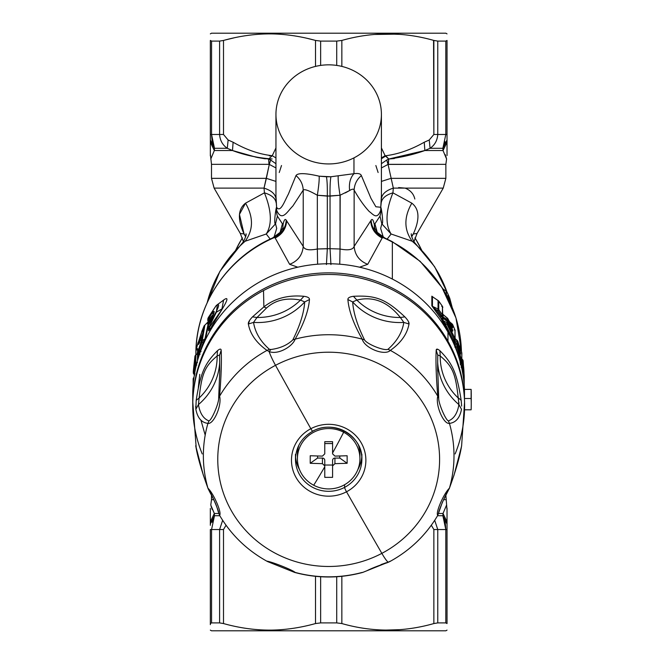 <?xml version="1.0" encoding="UTF-8"?>
<svg xmlns="http://www.w3.org/2000/svg" width="664" height="664" viewBox="0 0 664 664"><rect width="100%" height="100%" fill="white"/><g stroke="black" fill="none" stroke-linecap="round" stroke-linejoin="round"><path stroke-width="1" d="M332.589 460.335L332.589 465.032L324.771 465.032L332.589 465.032L332.589 477.358L324.771 477.358L324.771 465.032L324.771 465.929L322.43 463.663L310.221 463.298L310.221 455.753L322.43 456.118L324.771 453.852L324.771 441.693L332.589 441.693L332.589 453.852L334.93 456.118L347.139 455.753L347.139 463.298L334.93 463.663L332.589 465.929L332.589 477.358L332.589 460.335A2.341 2.266 0 0 1 334.93 458.069A2.341 2.266 180 0 0 332.589 460.335M339.794 458.069L334.93 458.069L334.93 463.663L334.93 458.069L339.794 458.069L347.139 463.298L339.794 458.069L339.794 456.019L339.794 458.069M332.589 448.258A2.341 2.266 180 0 0 332.589 448.266A2.341 2.266 0 0 1 332.589 448.258L332.589 452.972L332.589 448.258M324.771 443.56L332.589 443.56L332.589 442.838L332.589 443.56L324.771 443.56L324.771 442.83L324.771 448.258L324.771 443.56M324.771 448.266A2.341 2.266 180 0 0 324.771 448.258L324.771 453.852L324.771 448.258A2.341 2.266 0 0 1 324.771 448.266M317.566 458.069L317.566 456.019L317.566 458.069L310.221 463.298L317.566 458.069L322.43 458.069L317.566 458.069M324.771 460.335A2.341 2.266 180 0 0 322.43 458.069L322.43 463.663L322.43 458.069A2.341 2.266 0 0 1 324.771 460.335L324.771 465.929L324.771 460.335M324.771 476.304L324.771 466.784L324.771 476.304M324.771 466.784L324.771 477.358L332.589 477.358L332.589 465.929L334.93 463.663L347.139 463.298L347.139 455.753L334.93 456.118L332.589 453.852L332.589 452.972A106.497 13.214 -62.2 0 0 343.661 432.256A31.249 30.179 0 0 1 356.103 473.216A31.249 30.179 0 0 1 313.698 485.235A106.497 13.214 -62.2 0 0 324.771 466.784A106.497 13.214 117.8 0 1 313.698 485.235A31.249 30.179 0 0 1 301.257 444.274A31.249 30.179 0 0 1 343.661 432.256A106.497 13.214 117.8 0 1 332.589 452.972L332.589 441.693L324.771 441.693L324.771 453.852L322.43 456.118L310.221 455.753L310.221 463.298L322.43 463.663L324.771 465.929L324.771 466.784M343.661 432.256A31.249 30.179 180 0 0 297.43 458.749A31.249 30.179 180 0 0 313.698 485.235A31.249 30.179 180 0 0 359.929 458.749A31.249 30.179 180 0 0 343.661 432.256L343.661 430.737L343.661 432.256M297.43 458.749L297.43 454.3A31.249 30.179 0 0 1 298.933 445.054A31.249 30.179 180 0 0 297.522 456.525M358.427 445.054A31.249 30.179 0 0 1 359.929 454.3A31.249 30.179 180 0 0 358.427 445.054M361.78 456.774A33.2 32.071 0 0 1 357.788 469.722A33.2 32.071 180 0 0 361.78 456.774M299.572 469.722A33.2 32.071 0 0 1 295.58 456.774A33.2 32.071 180 0 0 299.572 469.722M295.48 454.3L295.48 459.239C295.912 446.922 301.655 437.584 312.711 431.235A3.909 0.481 -117.8 0 0 312.761 431.094A33.2 32.071 0 0 1 361.88 459.239A33.2 32.071 0 0 1 344.599 487.384L344.599 484.72L344.599 487.384A33.2 32.071 0 0 1 295.48 459.239A33.2 32.071 180 0 0 344.599 487.384A3.909 0.481 62.2 0 0 346.517 491.783A37.201 35.931 0 0 1 296.036 477.474A37.201 35.931 0 0 1 310.843 428.712A3.909 0.481 62.2 0 0 312.711 431.235A3.909 0.481 62.2 0 0 312.761 431.094A33.2 32.071 180 0 0 312.57 431.202M361.88 459.239C363.034 436.049 333.527 419.05 312.711 431.235A3.909 0.481 -117.8 0 1 310.843 428.712A37.201 35.931 0 0 1 361.324 443.021A37.201 35.931 0 0 1 346.517 491.783A3.909 0.481 -117.8 0 1 344.599 487.384A33.2 32.071 180 0 0 361.88 459.239L361.88 454.3M346.517 491.783A37.201 35.931 180 0 0 361.324 443.021A37.201 35.931 180 0 0 310.843 428.712A1562.35 193.863 -117.8 0 1 275.51 365.324A110.913 107.128 0 0 1 426.014 407.978A110.913 107.128 0 0 1 381.85 553.361A1562.35 193.863 -117.8 0 1 346.517 491.783A1562.35 193.863 62.2 0 0 381.85 553.361A110.913 107.128 0 0 1 231.346 510.707A110.913 107.128 0 0 1 275.51 365.324A1562.35 193.863 62.2 0 0 310.843 428.712A37.201 35.931 180 0 0 296.036 477.474A37.201 35.931 180 0 0 346.517 491.783M207.932 423.383C213.775 424.528 222.1 405.106 219.585 396.217A125.322 121.047 0 0 1 267.011 350.401A125.322 121.047 180 0 0 219.585 396.217C221.203 376.82 221.726 361.507 221.17 350.252C221.054 348.592 219.817 348.741 217.468 350.708C219.817 348.741 221.054 348.592 221.17 350.252C221.726 361.498 221.203 376.82 219.585 396.217C222.1 405.106 213.775 424.52 207.932 423.383A125.322 121.047 180 0 0 207.932 488.173A125.322 121.047 0 0 1 207.932 423.383L208.944 420.91C211.683 420.179 218.838 403.496 218.663 398.259L219.585 396.217L218.663 398.259C218.838 403.496 211.683 420.179 208.944 420.91C203.425 418.776 199.922 413.34 198.436 404.592L199.125 398.01C201.806 373.4 204.885 366.229 217.145 355.979A59.876 57.834 0 0 1 199.125 398.01A59.876 57.834 180 0 0 217.145 355.979L217.468 350.708C204.529 363.764 200.453 373.259 196.179 400.359L199.125 398.01L196.179 400.359L195.855 409.281C197.532 417.938 201.557 422.636 207.932 423.383C201.557 422.636 197.532 417.938 195.855 409.281L198.436 404.592A62.491 60.366 180 0 0 219.709 361.805A62.491 60.366 0 0 1 198.436 404.592L195.855 409.281L195.714 406.169M269.086 351.522L269.111 351.53A15.621 1.942 62.2 0 0 275.51 365.324A110.913 107.128 180 0 0 231.346 510.707A110.913 107.128 180 0 0 381.85 553.361A15.621 1.942 62.2 0 0 388.249 562.167L390.349 561.155L388.249 562.167A15.621 1.942 -117.8 0 1 381.85 553.361A110.913 107.128 180 0 0 426.014 407.978A110.913 107.128 180 0 0 275.51 365.324A15.621 1.942 -117.8 0 1 269.111 351.53L270.92 349.505C280.117 348.301 287.412 345.089 292.824 339.893L295.14 339.146C292.625 346.583 277.834 355.174 269.111 351.53L267.011 350.401L269.368 349.281L270.92 349.505L269.111 351.53C277.834 355.174 292.625 346.583 295.14 339.146A125.322 121.047 0 0 1 362.22 339.146L364.536 339.893C367.026 344.209 384.298 351.123 387.992 349.281L390.349 350.401C384.605 356.178 364.503 348.135 362.22 339.146C364.503 348.135 384.605 356.178 390.349 350.401A125.322 121.047 0 0 1 437.775 396.217L438.696 398.259C438.522 403.496 445.677 420.179 448.416 420.91L449.428 423.383C443.585 424.528 435.26 405.106 437.775 396.217C435.26 405.106 443.594 424.528 449.428 423.383A125.322 121.047 0 0 1 449.428 488.173L442.29 502.474L437.775 515.355C435.26 513.139 443.585 493.726 449.428 488.173C443.585 493.726 435.26 513.147 437.775 515.347C426.114 535.043 410.12 550.448 389.776 561.586L390.349 561.155M295.14 572.418C292.857 570.119 272.755 562.076 267.011 561.155C272.755 562.076 292.857 570.119 295.14 572.418A125.322 121.047 180 0 0 362.22 572.418M389.776 561.586L387.627 562.557C386.406 563.08 374.803 566.683 366.885 570.749L362.718 572.426C340.026 578.51 317.334 578.51 294.65 572.426L267.584 561.586C247.24 550.448 231.246 535.043 219.585 515.355C222.1 513.147 213.767 493.726 207.932 488.173C213.775 493.726 222.1 513.139 219.585 515.347L218.381 512.085C216.721 506.889 216.904 505.204 210.148 492.754L208.089 488.662L203.242 474.876L195.855 446.407C197.532 456.766 201.557 470.685 207.932 488.173C201.557 470.685 197.532 456.766 195.855 446.407L195.714 445.743M208.944 490.173C211.683 494.248 218.838 510.94 218.663 512.832M196.262 448.59L192.801 402.284A135.921 131.289 0 0 1 263.517 290.55L263.874 306.917L252.503 316.869L263.874 306.917C274.697 298.36 288.043 294.816 303.904 296.302C307.739 296.808 309.59 297.887 309.466 299.547C308.577 310.669 303.805 323.866 295.14 339.146L292.824 339.893C287.412 345.089 280.117 348.301 270.92 349.505L269.368 349.281C260.396 341.346 255.117 332.39 253.54 322.413L256.993 317.492L266.505 308.038C275.245 300.087 286.582 297.439 300.502 300.078A59.876 57.834 0 0 1 256.993 317.492A59.876 57.834 180 0 0 300.502 300.078L304.701 301.946A62.491 60.366 0 0 1 253.54 322.413A62.491 60.366 180 0 0 304.701 301.946C303.963 312.835 300.003 325.484 292.824 339.893C300.003 325.484 303.963 312.835 304.701 301.946L309.466 299.547L304.701 301.946L300.502 300.078L303.904 296.302L300.502 300.078C286.582 297.439 275.245 300.087 266.505 308.038L263.874 306.917L266.505 308.038L256.993 317.492L252.503 316.869L256.993 317.492L253.54 322.413L248.353 324.007C250.162 334.058 256.387 342.856 267.011 350.401C256.387 342.856 250.162 334.058 248.353 324.007C248.046 322.513 249.432 320.131 252.503 316.869M195.938 446.83L195.83 446.233M249.639 320.338L248.353 324.007L253.54 322.413C255.117 332.39 260.396 341.346 269.368 349.281L267.011 350.401M449.752 301.871C447.212 294.077 447.212 293.131 449.752 299.049L448.93 299.995L449.81 299.223C452.043 307.042 452.043 307.98 449.81 302.045C452.043 307.988 452.043 307.042 449.81 299.223L448.872 299.821M442.871 148.296L445.801 134.485L442.871 148.296L447.03 140.004L442.871 148.296L443.021 150.52L442.871 148.296L430.081 148.296L442.871 148.296L445.801 134.485L437.767 134.485L445.801 134.485L445.801 41.093L445.801 134.485L447.03 134.485L447.03 142.237L443.021 150.52L447.03 142.237L447.03 155.575L447.03 40.446L447.03 134.485M444.249 144.968L445.087 141.764M416.419 244.701L412.203 241.248L391.113 234.002C385.12 224.449 385.726 210.729 392.922 192.85L393.329 188.119L388.067 164.415L445.859 164.332L388.374 164.332L388.747 159.02L424.869 150.52L424.246 142.237L429.226 140.004L433.858 134.485L429.226 140.004L433.858 134.485L437.767 134.485L437.767 41.093L445.801 41.093L447.03 40.446C447.03 31.731 447.03 31.731 447.03 40.446C447.03 31.731 447.03 31.731 447.03 40.446L445.801 41.093L437.767 41.093L437.767 134.485C437.335 140.461 434.771 145.067 430.081 148.296C434.771 145.067 437.335 140.461 437.767 134.485L433.858 134.485L433.567 40.363M213.136 145.051L212.148 141.142M210.33 138.718L210.33 134.485L211.559 134.485L214.489 148.296L210.33 140.004L214.489 148.296L214.339 150.52L210.33 142.237L214.339 150.52L232.491 150.52C244.626 155.135 257.848 157.957 272.14 158.97M211.567 134.875L212.082 140.735M213.302 145.54L213.493 146.063M210.33 155.857L210.33 140.004L210.33 142.237L214.339 150.52L210.77 159.036L214.339 150.52L214.489 148.296L211.559 134.485L219.593 134.485C220.025 140.461 222.589 145.067 227.279 148.296L214.489 148.296L227.279 148.296L232.491 150.52L214.339 150.52L232.491 150.52L227.279 148.296C222.589 145.067 220.025 140.461 219.593 134.485L210.33 134.485L210.33 140.004M449.752 298.302L448.648 299.431L449.752 298.302M446.698 295.621L446.009 291.056L446.698 295.621M449.719 298.219L452.101 307.108L449.81 298.46M449.777 298.385L452.118 307.158M449.752 299.049L449.528 298.418M448.698 296.368L449.569 301.356M414.236 242.177L414.004 241.364L414.245 242.177M414.958 237.986A101.55 98.089 0 0 1 421.433 249.78A101.55 98.089 180 0 0 414.958 237.986M413.298 233.96L411.713 236.733L413.298 233.96L411.572 236.118L413.298 233.96L417.05 233.479L413.298 233.96C419.947 219.369 419.449 209.102 411.829 203.167C419.449 209.102 419.947 219.369 413.298 233.96L413.298 233.96M445.179 154.563L446.158 157.335M446.357 158.073L446.548 158.837M446.59 159.036L443.021 150.52L424.869 150.52L430.081 148.296L424.869 150.52L443.021 150.52L446.59 159.036L445.859 164.332L445.859 178.35L390.988 178.35L445.859 178.35L443.237 188.119L393.329 188.119L443.237 188.119L417.05 233.479L413.929 241.721M447.03 142.237L447.03 138.718M384.854 33.2L272.506 33.2L445.859 33.2L447.03 33.872M396.972 34.146L374.43 34.462M269.31 155.857L271.684 155.749L269.31 155.857M314.105 40.064L307.88 38.512M290.06 35.233L289.155 35.117M233.985 37.865L224.606 40.147M210.33 40.446L210.33 134.485L210.33 40.446C210.33 31.731 210.33 31.731 210.33 40.446L211.559 41.093L211.559 134.485L211.559 41.093L219.593 41.093L219.593 134.485L219.593 41.093L223.502 40.446L223.502 134.485L219.593 134.485L223.502 134.485L228.134 140.004L227.279 148.296L228.134 140.004L233.114 142.237L232.491 150.52C243.647 154.513 255.69 157.343 268.613 159.02A19.53 9.952 -90 0 1 268.986 164.332L211.501 164.332L268.995 164.332L268.613 159.02L270.638 160.041L269.293 164.415L270.638 160.041L268.613 159.02C255.69 157.343 243.647 154.513 232.491 150.52L233.114 142.237L228.134 140.004L223.502 134.485L223.502 40.446L219.593 41.093L211.559 41.093L210.33 40.446C210.33 31.731 210.33 31.731 210.33 40.446M210.895 158.488L211.185 157.385M242.401 237.986A101.55 98.089 180 0 0 235.927 249.78A101.55 98.089 0 0 1 242.401 237.986M243.356 241.356L243.124 242.177L243.356 241.356M240.293 233.446L244.061 233.96L245.788 236.118L244.061 233.96L245.647 236.733L244.061 233.96C237.413 219.369 237.903 209.102 245.531 203.167C253.557 217.186 253.432 229.877 245.157 241.248L240.941 244.701M444.224 518.966L445.212 522.867M447.03 525.299L447.03 529.532L445.801 529.532L442.871 515.721L447.03 524.012L447.03 521.779L443.021 513.496L447.03 521.779L447.03 524.012L442.871 515.721L445.801 529.532L447.03 529.532L447.03 623.554L445.801 622.907L445.801 529.532L445.801 622.907L437.767 622.907L437.767 529.532L445.801 529.532L437.767 529.532L434.704 520.327L437.767 529.532L437.767 622.907L433.858 623.554L433.858 529.532L437.767 529.532L433.858 529.532L431.318 525.249L433.858 529.532L433.858 623.554L437.767 622.907L445.801 622.907L447.03 623.554L447.03 524.012M447.03 630.128L445.859 630.8L272.506 630.8L271.925 630.103C255.98 630.302 239.837 628.119 223.502 623.554L219.593 622.907L223.502 623.554L223.502 529.532L226.042 525.249L223.502 529.532L219.593 529.532L219.593 622.907L211.559 622.907L211.559 529.532L223.502 529.532L226.042 525.249L223.502 529.532L223.502 623.554C239.837 628.119 255.98 630.302 271.925 630.103L272.506 630.8L384.854 630.8M462.41 364.594L462.293 364.403A2.341 2.266 0 0 1 463.115 365.847A2.341 0.606 172.4 0 1 462.302 366.412L462.542 365.3M463.107 364.337A2.341 0.598 172.4 0 1 463.107 364.362A2.341 2.266 180 0 0 462.293 362.942L462.517 363.15M461.804 362.37L462.293 362.942A2.341 2.266 0 0 1 463.115 364.387A2.341 0.598 172.4 0 1 463.115 364.387L464.011 376.795L463.107 367.906A2.341 0.598 172.4 0 1 463.107 367.906A2.341 0.598 172.4 0 1 463.115 367.922A2.341 2.266 180 0 0 462.293 366.478L462.517 366.686M462.41 361.058L462.293 359.398A2.341 2.266 0 0 1 463.115 360.842L464.202 375.865L464.202 384.406L463.115 369.383L464.011 376.795A2.341 2.266 180 0 0 463.962 376.43L463.879 375.417A2.341 2.266 0 0 1 464.011 376.04L463.837 372.753L463.007 373.276L463.837 372.753L463.115 365.847A2.341 2.266 180 0 0 462.293 364.403L462.293 362.942L462.293 364.403L460.658 363.839L462.293 364.403L462.293 366.412L463.115 365.847L461.779 364.079M438.696 512.832C438.522 510.94 445.677 494.248 448.416 490.173M458.924 404.592L461.505 409.281C459.828 417.93 455.803 422.636 449.428 423.383L448.416 420.91C453.935 418.776 457.438 413.332 458.924 404.592L458.235 398.01C455.554 373.4 452.474 366.229 440.215 355.979L437.742 354.958L440.215 355.979C452.474 366.229 455.554 373.4 458.235 398.01A59.876 57.834 0 0 1 440.215 355.979A59.876 57.834 180 0 0 458.235 398.01L458.924 404.592A62.491 60.366 0 0 1 437.651 361.789A62.491 60.366 180 0 0 458.924 404.592C457.438 413.332 453.935 418.776 448.416 420.91C445.677 420.188 438.522 403.496 438.696 398.259L437.618 365.598L438.696 398.259M404.857 316.869C385.875 299.082 376.023 295.14 353.456 296.302C349.621 296.808 347.77 297.887 347.894 299.547C348.783 310.677 353.555 323.874 362.22 339.146C353.555 323.874 348.783 310.677 347.894 299.547C347.77 297.887 349.621 296.808 353.456 296.302L356.858 300.078C373.342 295.995 387.842 301.796 400.367 317.492A59.876 57.834 0 0 1 356.858 300.078A59.876 57.834 180 0 0 400.367 317.492L403.82 322.413A62.491 60.366 0 0 1 352.659 301.946L356.858 300.078L353.456 296.302C376.023 295.14 385.875 299.082 404.857 316.869C407.928 320.139 409.314 322.513 409.007 324.007C407.206 334.042 400.981 342.84 390.349 350.401L387.992 349.281C384.298 351.123 367.018 344.209 364.536 339.893C357.356 325.493 353.397 312.844 352.659 301.946A62.491 60.366 180 0 0 403.82 322.413C402.251 332.382 396.972 341.337 387.992 349.281C396.972 341.337 402.251 332.382 403.82 322.413L409.007 324.007L403.82 322.413L400.367 317.492L404.857 316.869L400.367 317.492C387.842 301.796 373.342 295.995 356.858 300.078L352.659 301.946C353.397 312.844 357.356 325.493 364.536 339.893M362.71 572.426L388.249 562.167M380.953 564.624L386.44 562.649M219.61 354.783L219.767 371.043L218.663 398.259L219.767 371.018M210.33 529.532L210.33 623.554C210.33 632.277 210.33 632.277 210.33 623.554L211.559 622.907L210.33 623.554L210.33 529.532L211.559 529.532L211.559 622.907L219.593 622.907L219.593 529.532L222.656 520.327L219.593 529.532L211.559 529.532L214.489 515.721L211.559 529.532L214.489 515.721L219.801 515.721L214.489 515.721L210.33 524.012L214.489 515.721L214.339 513.496L214.489 515.721M370.695 220.871C371.284 228.657 375.11 234.359 382.173 237.994L382.97 237.546L382.173 237.994L380.107 235.762L382.173 237.994L367.731 264.305C359.456 261.06 354.925 255.092 354.136 246.419L370.695 220.871L354.136 246.419L354.136 190.136C359.124 198.951 364.162 206.072 369.242 211.517C373.01 214.09 376.978 220.398 380.704 210.272C376.978 220.398 373.01 214.09 369.242 211.517C364.162 206.072 359.124 198.951 354.136 190.136C354.41 184.318 356.817 179.471 361.374 175.595L371.002 198.403L375.874 206.77L380.754 207.251L380.704 210.272C381.02 211.484 380.779 213.426 379.982 216.107L374.322 224.722C373.342 219.942 372.28 218.423 371.134 220.174L370.695 220.871L371.134 220.174C371.574 226.739 374.562 231.927 380.107 235.762L382.97 237.546A132.8 128.276 0 0 1 392.349 242.045L392.349 279.054L392.349 242.045A11.72 1.452 -62.2 0 0 392.2 241.613A11.72 1.452 117.8 0 1 392.349 242.045A132.8 128.276 0 0 1 461.43 351.107A132.8 128.276 180 0 0 392.349 242.045A132.8 128.276 180 0 0 382.97 237.546L384.829 238.002L380.107 235.762L377.144 232.275L380.107 235.762C374.562 231.935 371.574 226.739 371.134 220.174C372.28 218.423 373.342 219.942 374.322 224.722L374.77 228.707L374.322 224.722L374.479 228.059L374.322 224.722L379.982 216.107L381.825 223.826L379.982 216.107C380.779 213.426 381.02 211.484 380.704 210.272L380.754 207.251C381.319 206.819 383.9 224.955 381.825 223.826C383.9 224.955 381.319 206.819 380.754 207.251L381.227 202.727C382.007 198.229 385.9 194.934 392.922 192.85L411.829 203.167L392.922 192.85C385.726 210.729 385.12 224.449 391.113 234.002L387.162 239.09L391.113 234.002L381.825 223.826L380.655 228.408L383.319 237.256L380.655 228.408L381.825 223.826L391.113 234.002L412.203 241.248A124.99 120.732 0 0 1 446.98 292.102A124.99 120.732 180 0 0 412.203 241.248C403.928 229.877 403.803 217.186 411.829 203.167C403.803 217.186 403.928 229.877 412.203 241.248L416.369 244.659L434.621 266.712L447.113 292.301M414.826 199.026C413.68 193.905 410.443 190.269 405.115 188.119L398.616 187.572M394.399 158.53L388.747 159.02C401.678 157.343 413.713 154.505 424.869 150.52L424.246 142.237L424.869 150.52C413.713 154.505 401.678 157.343 388.747 159.02L388.067 164.415L386.722 160.041L388.747 159.02L385.676 155.749C398.375 154.123 411.232 149.616 424.246 142.237C411.232 149.616 398.375 154.123 385.676 155.749L385.112 155.691L385.676 155.749L385.112 155.691L381.41 147.906L385.112 155.691L388.747 159.02L386.722 160.041L388.067 164.415L381.41 167.934L388.067 164.415L393.329 188.119L392.922 192.85C385.9 194.934 382.007 198.229 381.227 202.727L381.368 198.968C381.916 194.104 385.908 190.493 393.329 188.119C385.908 190.493 381.916 194.104 381.368 198.968L381.41 195.689M433.858 40.446C403.189 31.731 372.521 31.731 341.852 40.446C372.521 31.731 403.189 31.731 433.858 40.446L437.767 41.093L433.858 40.446L433.858 134.485L429.226 140.004L430.081 148.296L429.226 140.004L424.246 142.237M375.185 34.395L385.435 33.897L400.541 34.395M341.852 40.446L336.714 41.093L320.646 41.093L315.508 40.446C300.825 36.354 286.3 34.171 271.925 33.897L272.506 33.2L271.925 33.897C255.964 33.706 239.82 35.881 223.502 40.446C239.82 35.881 255.964 33.706 271.925 33.897C286.3 34.171 300.825 36.354 315.508 40.446L320.646 41.093L336.714 41.093L341.852 40.446L341.852 66.408L341.852 40.446M256.055 34.462L257.424 34.345M282.723 34.445L283.478 34.511M210.33 33.872L211.501 33.2L272.506 33.2M265.359 158.82L257.151 157.443M256.445 157.285L232.491 150.52M374.255 629.522L375.226 629.605M210.33 623.554C210.33 632.277 210.33 632.277 210.33 623.554L210.33 624.641M272.506 630.8L211.501 630.8L210.33 630.128M399.902 629.655L385.435 630.103L399.188 629.704M445.793 529.142L445.278 523.282M444.058 518.476L443.867 517.953M447.03 623.554C447.03 632.277 447.03 632.277 447.03 623.554C447.03 632.277 447.03 632.277 447.03 623.554C447.03 632.277 447.03 632.277 447.03 623.554M437.559 515.721L442.871 515.721L443.021 513.496L446.59 504.98L443.021 513.496L442.871 515.721L437.559 515.721M271.925 630.103C286.275 629.829 300.809 627.646 315.508 623.554L320.646 622.907L336.714 622.907L341.852 623.554C372.521 632.277 403.189 632.277 433.858 623.554C403.189 632.277 372.521 632.277 341.852 623.554L336.714 622.907L336.714 576.742L336.714 622.907L320.646 622.907L320.646 576.742L320.646 622.907L315.508 623.554L315.508 576.319L315.508 623.554C300.809 627.646 286.275 629.829 271.925 630.103M447.304 319.791L443.154 317.085L442.788 314.296A2.341 2.266 180 0 0 443.154 314.611L443.154 317.085A2.341 2.266 0 0 1 442.705 316.67L443.154 317.085L442.564 317.052A2.341 1.942 -159.9 0 0 442.83 317.317L447.669 321.891L447.162 319.401A2.341 2.266 -0 0 1 447.851 320.156A2.341 0.548 150.7 0 1 447.162 320.969L444.888 319.641L442.357 317.176L443.154 317.085L447.162 319.401L447.171 320.969M447.777 322.09A2.341 0.523 150.7 0 1 447.835 322.148A2.341 0.523 150.7 0 1 447.851 322.214A2.341 2.266 180 0 0 447.162 321.459L447.162 322.123L447.162 321.459L442.83 317.857L447.162 321.459A2.341 2.266 0 0 1 447.851 322.214L447.851 323.692A2.341 2.266 180 0 0 447.162 322.936L447.162 321.459L447.162 322.936A2.341 2.266 -0 0 1 447.851 323.692A2.341 0.548 150.7 0 1 447.162 324.513L447.162 322.936L442.697 320.355L443.154 318.147L443.154 320.098A4.656 0.971 -143.1 0 1 442.697 320.355L442.183 317.276L442.697 320.355A2.341 2.158 96.7 0 1 442.257 317.292A2.324 0.49 36.9 0 0 442.473 317.226A2.324 0.49 36.9 0 0 442.49 317.16L442.183 317.276A2.341 2.083 -81.4 0 0 442.514 320.28L447.162 322.936L447.162 324.513L447.851 323.692L447.851 322.214L447.162 322.123M451.927 330.323L452.69 331.236L452.69 330.207L451.387 326.912L447.851 320.156A2.341 2.266 180 0 0 447.162 319.401L447.162 317.923A2.341 2.266 0 0 1 447.851 318.67L447.851 320.156L451.387 326.912L450.64 327.717L451.387 326.912L452.69 330.207L450.64 327.717L451.927 330.041L451.404 328.995L451.927 329.286A2.341 2.266 0 0 1 452.69 330.207L452.69 331.236L447.851 322.214L452.69 331.236A2.341 2.266 180 0 0 452.176 330.531M454.865 340.499L454.475 341.022L455.587 342.79L454.475 341.022L455.089 340.698L457.106 341.894A2.341 2.266 0 0 1 457.894 342.998A2.341 0.581 161.8 0 1 457.106 343.711L457.106 341.894L457.106 343.711L456.467 343.321L457.106 343.711M463.107 360.801A2.341 0.598 172.4 0 1 463.107 360.826L463.115 362.303L463.115 360.842A2.341 2.266 180 0 0 462.293 359.398L461.845 358.95L462.293 362.876L463.115 362.303A2.341 2.266 180 0 0 462.293 360.859L461.845 360.585L462.293 360.859A2.341 2.266 0 0 1 463.115 362.303A2.341 0.606 172.4 0 1 462.302 362.868L462.542 361.755M462.293 362.942L463.132 364.669M463.837 371.276L463.115 365.847M464.011 372.504L463.879 371.873A2.341 2.266 0 0 1 464.011 372.504L463.837 369.217L464.011 372.504M463.007 369.74L463.837 369.217L463.007 369.74M463.115 362.303L463.837 369.217L463.115 362.303M460.658 364.81L461.057 365.241A2.341 2.266 180 0 0 461.14 365.316L460.658 364.81M459.098 351.663L459.928 351.92L457.894 345.081L454.475 341.661L455.089 342.143L455.089 343.911A4.689 0.954 -141 0 1 454.94 344.143A2.341 2.274 70.9 0 1 454.591 340.873A2.341 0.481 39 0 0 454.649 340.839A2.341 0.481 39 0 0 454.674 340.757L455.089 343.911A2.341 2.266 0 0 1 454.193 342.126A2.341 2.266 180 0 0 455.089 343.911L455.089 342.143L454.384 341.263A2.341 2.266 180 0 0 455.089 342.143L457.106 343.977A2.341 2.266 0 0 1 457.894 345.081A2.341 2.266 180 0 0 457.106 343.977L457.106 345.438L457.106 343.977M459.92 351.878L457.894 345.081A2.341 0.573 161.9 0 0 457.886 345.031L459.886 352.908M459.779 352.767L460.617 354.028A2.341 2.266 180 0 0 460.335 353.364M459.953 352.003A2.341 2.266 0 0 1 460.617 353.123L460.617 354.028L459.779 351.854M459.098 350.509L459.928 349.828L460.617 353.123L459.928 349.828L459.098 350.509M457.894 342.998L459.928 349.828L457.894 342.998A2.341 2.266 180 0 0 457.106 341.894L457.106 340.441A2.341 2.266 0 0 1 457.894 341.537L457.894 342.998L457.894 341.537L460.617 350.492L457.894 341.537A2.341 2.266 180 0 0 457.106 340.441L457.106 341.894L455.089 340.698L455.089 339.893L455.089 340.698M457.861 344.981A2.341 0.573 161.9 0 1 457.886 345.031L454.4 341.23M461.646 445.727L461.505 446.407C459.828 456.774 455.803 470.701 449.428 488.173C455.803 470.701 459.828 456.774 461.505 446.407L461.098 448.598M461.53 446.233L461.057 448.831M449.271 488.662L454.035 475.117L461.422 446.822M458.691 398.168L461.181 400.359L461.646 406.119M440.215 355.979L439.892 350.708C452.84 363.764 456.907 373.268 461.181 400.359C456.907 373.268 452.84 363.764 439.892 350.708L440.215 355.979M437.559 349.198L436.19 350.252C435.634 361.515 436.157 376.837 437.775 396.217C436.157 376.837 435.634 361.515 436.19 350.252L437.734 355.049M436.19 350.252C436.306 348.592 437.543 348.741 439.892 350.708M347.894 299.547L352.659 301.946M219.626 355.165L221.17 350.252L219.626 355.165M219.618 354.958L217.145 355.979C204.885 366.229 201.806 373.4 199.125 398.01L198.436 404.592C199.922 413.34 203.425 418.776 208.944 420.91M210.33 521.779L210.33 524.012L210.33 521.779L214.339 513.496L218.78 513.496L214.339 513.496L210.33 521.779L210.33 508.441L210.33 525.299M213.111 519.049L212.272 522.253M248.975 628.766L252.137 629.148M290.558 628.7L291.928 628.509M201.79 339.653L200.818 340.3M201.458 337.478L202.022 338.565M199.681 342.143L200.677 338.134L199.681 342.143M198.27 344.55L198.843 342.159L198.27 344.55L199.258 343.238L198.295 344.525L200.611 336.872L199.656 342.649M246.012 233.786C246.518 234.658 245.564 237.438 243.157 242.119L240.99 244.659L245.157 241.248A124.99 120.732 180 0 0 207.218 302.585A124.99 120.732 0 0 1 245.157 241.248C253.432 229.877 253.557 217.186 245.531 203.167L239.438 214.406L244.061 233.96L240.31 233.479L243.431 241.721M442.398 288.151L443.037 288.981L442.398 288.151M336.714 65.412L336.714 41.093L336.714 65.412M320.646 65.412L320.646 41.093L320.646 65.412M315.508 66.408L315.508 40.446L315.508 66.408M272.248 155.691C259.367 154.297 246.319 149.815 233.114 142.237C246.319 149.815 259.367 154.297 272.248 155.691L268.613 159.02L272.248 155.691L275.95 147.906L272.248 155.691L275.95 157.957L272.248 155.691M275.95 167.934L269.293 164.415L266.372 178.35L211.501 178.35L266.372 178.35L264.031 188.119L214.123 188.119L264.031 188.119L264.438 192.85L245.531 203.167L264.438 192.85C271.634 210.729 272.24 224.449 266.247 234.002L245.157 241.248L266.247 234.002L270.198 239.09L266.247 234.002L275.535 223.826L276.705 228.399L274.041 237.256L276.705 228.399L275.535 223.826L266.247 234.002C272.24 224.449 271.634 210.729 264.438 192.85L264.031 188.119L269.293 164.415L275.95 167.934M341.852 576.319L341.852 623.554L341.852 576.319M447.03 508.159L447.03 521.779L443.021 513.496L438.58 513.496L443.021 513.496M442.357 317.284L442.83 317.857M450.64 328.871L451.387 328.987L450.64 328.871M451.927 326.779L451.387 325.451L450.64 325.335L451.387 325.451L447.851 318.67A2.341 2.266 180 0 0 447.162 317.923L447.162 319.401M459.779 349.231L460.617 350.492L460.617 347.546L461.845 353.381A2.341 2.266 180 0 0 461.804 352.957L461.804 352.957A2.341 2.266 0 0 1 461.845 353.381L461.804 361.473L461.804 352.957L460.617 347.546L460.617 350.492A2.341 2.266 180 0 0 460.335 349.828M463.978 376.654L463.107 367.906L461.14 365.316L462.293 366.478A2.341 2.266 0 0 1 463.115 367.922L463.115 369.383A2.341 2.266 180 0 0 462.293 367.939L462.293 366.478L462.293 367.939A2.341 2.266 0 0 1 463.115 369.383L464.202 384.406L463.115 360.842A2.341 0.598 172.4 0 1 463.115 360.842L462.517 359.614M461.065 363.631L460.949 362.104L461.065 363.631L460.276 364.304L461.845 361.897A2.341 2.266 180 0 0 461.804 361.473A2.341 2.266 -0 0 1 461.256 363.399A2.341 2.266 180 0 0 461.264 363.391M461.804 361.473L457.894 346.533A2.341 2.266 180 0 0 457.106 345.438A2.341 2.266 0 0 1 457.894 346.533L461.804 361.473L460.949 362.104A2.341 0.598 -11.2 0 0 461.804 361.473M454.533 340.956A2.341 2.266 180 0 0 454.193 342.126L455.147 339.387A2.341 2.266 -0 0 1 454.674 340.757L454.591 340.873M362.22 339.146A125.322 121.047 180 0 0 295.14 339.146C303.805 323.866 308.577 310.669 309.466 299.547C309.59 297.887 307.739 296.808 303.904 296.302C288.043 294.816 274.697 298.36 263.874 306.917L263.517 290.55A135.921 131.289 0 0 1 464.559 402.284L461.613 445.926M449.428 488.173A125.322 121.047 180 0 0 449.428 423.383C455.803 422.636 459.828 417.93 461.505 409.281M437.775 396.217A125.322 121.047 180 0 0 390.349 350.401C400.981 342.84 407.206 334.042 409.007 324.007L408.468 321.583M212.181 509.454L211.218 506.748M210.986 505.902L214.339 513.496L210.77 504.98L211.501 499.685L213.8 499.685L211.501 499.685L211.501 495.145M199.715 340.507L198.918 340.732L198.146 342.84L201.732 331.925L198.918 340.732L199.715 340.507L198.918 340.732L200.677 335.478L201.449 335.287M200.387 339.495L199.457 342.84L198.47 344.143M201.026 336.673L198.843 342.159L199.242 342.508M194.925 364.893L194.145 370.138L194.145 363.864L193.307 372.587L194.925 356.419L194.925 364.893L194.925 356.419L193.307 372.587A2.341 2.266 180 0 0 193.299 372.703A2.341 2.266 0 0 1 193.307 372.587L194.129 364.138A2.341 2.266 0 0 1 194.145 363.864L194.145 370.138L194.925 364.893A2.341 2.266 0 0 1 195.888 363.399A2.341 2.266 180 0 0 194.925 364.893A2.341 0.598 -170.4 0 0 195.888 365.54L195.125 370.744L194.145 370.138A2.341 0.606 7.2 0 0 195.108 370.744M194.809 366.462L193.822 365.864L194.809 366.462M194.012 374.322A2.341 2.266 180 0 0 194.012 374.33A2.341 2.266 0 0 1 193.299 372.703L193.299 371.309A2.341 2.266 0 0 1 193.307 371.201A2.341 2.266 180 0 0 193.299 371.309L193.307 371.193A2.341 0.606 2.9 0 0 193.307 371.201L194.925 356.385A2.341 0.598 -170.4 0 1 194.925 356.385A2.341 0.598 -170.4 0 1 194.934 356.361M275.95 195.639L276.606 207.251C276.041 206.828 273.46 224.955 275.535 223.826L277.378 216.107L282.424 223.868L280.108 232.4L282.424 223.868L283.038 224.722L282.881 228.059L283.038 224.722C284.018 219.942 285.08 218.423 286.226 220.174C285.786 226.739 282.798 231.927 277.253 235.762L280.191 232.3M461.43 351.107L455.985 317.981L441.9 287.354L420.138 261.317L392.2 241.613L384.829 238.002L377.144 232.267L374.28 227.536L374.662 229.088M390.988 178.35L381.41 181.405M378.115 172.524L375.857 165.527M386.722 160.041L381.41 163.709M385.643 156.115L381.41 158.704M381.41 157.957L385.112 155.691L381.41 157.957M275.95 163.718L270.638 160.041M281.503 165.527L279.245 172.524M275.95 181.405L266.372 178.35M381.41 195.374L380.754 207.251L375.874 206.77L371.002 198.403L361.374 175.595C360.668 173.744 358.195 173.105 353.962 173.694L330.913 176.757L319.16 176.184C305.432 173.022 297.713 172.831 295.986 175.595L288.375 194.137C284.524 201.2 280.49 213.219 276.606 207.251C280.49 213.219 284.524 201.2 288.375 194.137L295.986 175.595C300.543 179.471 302.95 184.318 303.224 190.136L292.782 206.106C287.504 211.135 281.984 222.506 276.656 210.272L276.606 207.251L276.656 210.272C276.34 211.484 276.581 213.426 277.378 216.107L275.535 223.826C273.46 224.963 276.041 206.828 276.606 207.251L275.992 198.968C275.444 194.104 271.452 190.493 264.031 188.119C271.452 190.493 275.444 194.104 275.992 198.968L275.95 195.382M276.133 202.727C275.352 198.229 271.46 194.934 264.438 192.85M303.398 70.907A52.73 49.551 180 0 1 374.952 90.628A52.73 49.551 180 0 1 353.962 157.874A52.73 49.551 180 0 1 282.407 138.145A52.73 49.551 180 0 1 303.398 70.907A52.73 49.551 0 0 0 275.95 114.391A52.73 49.551 0 0 0 353.962 157.874A52.73 49.551 0 0 0 381.41 114.391A52.73 49.551 0 0 0 303.398 70.907M443.56 499.685L445.859 499.685L443.56 499.685M451.985 330.406L447.835 322.148L442.431 317.267A2.341 2.266 180 0 0 443.154 320.098A2.341 2.266 0 0 1 442.191 318.272L442.788 316.056A2.341 2.266 -0 0 1 442.49 317.16L442.257 317.292M452.632 324.58A2.341 0.548 155.5 0 1 452.682 324.63A2.341 0.548 155.5 0 1 452.69 324.688A2.341 2.266 180 0 0 451.927 323.766L451.927 326.505L451.927 323.766A2.341 2.266 0 0 1 452.69 324.688L454.989 330.041L454.184 329.883L454.989 330.041L454.989 338.565L454.184 339.346L454.832 344.11L457.106 345.438L457.106 347.247L455.587 346.326L458.691 356.751L455.587 346.326L457.106 347.247L457.894 346.533A2.341 0.581 161.8 0 1 457.106 347.247L460.949 362.104L460.077 362.976L460.949 362.104L457.106 345.438L454.209 343.935L454.184 339.346L447.162 324.513L444.888 323.177L441.925 319.683A2.341 2.125 132.4 0 1 442.183 317.276L440.879 316.429L435.783 309.507L438.049 310.611L438.746 309.64L442.415 314.819L441.651 315.79L438.049 310.611L438.049 309.026A2.341 2.266 0 0 1 438.746 309.64A2.341 0.506 143.3 0 1 438.049 310.611L441.651 315.79A2.341 0.523 -33.9 0 0 442.415 314.819L438.746 309.64A2.341 2.266 180 0 0 438.049 309.026L438.049 300.502A2.341 2.266 0 0 1 438.746 301.124L438.746 309.64L438.746 301.124A2.341 2.266 180 0 0 438.049 300.502L438.049 301.149M438.647 300.999A2.341 0.481 143.4 0 1 438.721 301.041A2.341 0.481 143.4 0 1 438.746 301.124L442.415 306.32L438.746 301.124M442.415 306.32A2.341 2.266 0 0 1 442.788 307.548A2.341 2.266 180 0 0 442.415 306.32L441.651 306.328L442.415 306.32L442.415 314.819A2.341 2.266 -0 0 1 442.788 316.056A2.341 2.266 180 0 0 442.415 314.819L442.415 306.32A2.341 0.498 -33.8 0 0 442.39 306.245L438.721 301.041L433.169 297.19M442.431 317.309A2.341 2.266 180 0 0 443.154 318.147L442.431 317.309M447.162 317.923L442.83 314.313L447.851 318.67L452.69 327.701A2.341 2.266 180 0 0 452.176 326.987M447.777 318.554A2.341 0.523 150.7 0 1 447.835 318.604A2.341 0.523 150.7 0 1 447.851 318.67L447.851 320.156M450.64 325.335L451.387 325.451M454.558 340.881L453.595 343.23A2.341 2.166 148.5 0 1 453.993 341.213L453.354 340.142L454.184 339.346A2.341 0.573 -22 0 0 454.989 338.565L454.989 330.041A2.341 2.266 0 0 1 455.147 330.863A2.341 2.266 180 0 0 454.989 330.041L452.69 324.688L452.69 327.701L452.69 324.688L451.927 324.555L451.927 323.766L451.927 324.555L451.927 323.766L449.553 321.791L451.927 323.766M454.989 338.565L447.851 323.692L454.989 338.565A2.341 2.266 -0 0 1 455.147 339.387A2.341 2.266 180 0 0 454.989 338.565M454.475 341.661L455.089 342.143M455.089 338.607L457.886 341.495A2.341 0.573 161.9 0 1 457.894 341.537L457.106 341.321L457.106 340.441L455.089 338.607M457.861 341.445A2.341 0.573 161.9 0 1 457.886 341.495L459.928 348.384L459.098 348.127M460.592 347.471A2.341 0.589 166.3 0 1 460.608 347.513L459.197 345.745L459.779 347.803L459.779 346.284A2.341 2.266 0 0 1 460.617 347.546A2.341 2.266 180 0 0 459.779 346.284L459.994 346.467M460.608 347.513A2.341 0.589 166.3 0 1 460.617 347.546L461.804 352.924A2.341 0.589 -11.2 0 1 461.804 352.957M464.202 384.431L464.186 384.738A2.341 2.266 -0 0 0 464.202 384.431L464.169 384.506A2.341 0.606 -0.7 0 0 464.202 384.406A2.341 2.266 -0 0 1 464.202 384.431A2.341 2.266 180 0 0 464.202 384.406L464.202 375.899A2.341 2.266 0 0 1 464.202 375.924L464.202 375.865A2.341 2.266 0 0 1 464.202 375.899A2.341 2.266 180 0 0 464.202 375.865L463.107 360.826M462.634 372.778L462.293 369.948L463.115 369.383A2.341 0.606 172.4 0 1 462.293 369.948L462.542 368.835M462.41 368.13L461.073 367.184L462.293 367.939L462.634 372.77M460.442 364.511L460.841 363.88M455.13 453.935A135.921 131.289 180 0 0 418.635 307.341A135.921 131.289 180 0 0 263.517 290.55A135.921 131.289 180 0 0 202.23 453.935M193.73 377.642L193.988 377.393A2.341 2.266 180 0 0 193.158 379.152A2.341 2.266 0 0 1 193.988 377.393L193.158 379.127L193.158 384.979L193.158 379.152M195.648 355.115L195.888 354.925A2.341 2.266 180 0 0 194.925 356.419A2.341 2.266 0 0 1 195.888 354.925L195.731 363.698M197.241 353.796L195.888 354.925L197.623 353.397L197.498 354.286A2.341 2.266 180 0 0 198.453 352.874L200.071 354.31L198.453 352.874A2.341 2.266 -0 0 1 197.498 354.286A2.341 2.282 129.2 0 0 197.855 350.824L197.341 354.161A2.341 2.291 130.2 0 0 197.673 350.675L197.241 353.796L197.922 353.082M197.324 350.36L199.972 352.858L197.457 350.467L196.61 348.11L198.536 349.496L199.291 351.945A2.341 2.341 -54.4 0 1 198.536 349.496L201.142 341.752L198.536 349.496A2.341 0.589 16.8 0 0 199.341 350.194L199.291 351.945L200.279 350.932L201.084 351.638L200.279 350.932L199.3 351.945L199.341 350.194L200.279 350.932L203.499 341.653L204.246 342.4L203.499 341.653L200.279 350.932L199.341 350.194L201.906 342.483L203.499 341.653L205.616 338.466L207.849 327.609L205.616 338.466L201.906 340.831L204.885 339.304L207.932 324.962A2.341 2.191 168 0 0 207.932 324.962A2.341 2.05 12.9 0 1 207.923 324.962L207.641 323.509L208.488 322.206L207.641 323.509L207.923 324.962L204.885 339.304L203.499 341.653L201.906 342.483A2.341 0.581 -159.6 0 1 201.142 341.752A2.341 2.075 9.5 0 1 201.906 340.831L201.142 341.752L204.055 326.032L204.769 325.227A2.341 2.067 -168.7 0 0 204.055 326.032L204.769 325.883L201.906 342.483L199.341 350.194L196.61 348.11A2.341 2.341 132 0 0 197.324 350.36L196.61 348.077L198.013 342.707L196.61 348.077A2.341 0.589 13.4 0 0 196.61 348.11L198.013 342.748A2.341 0.581 -164.1 0 1 198.013 342.707A2.341 0.581 -164.1 0 1 198.038 342.674M198.586 341.728A2.341 2.341 126.8 0 0 198.013 342.748L198.827 341.512M198.146 342.84L198.918 340.732M202.686 334.648L202.263 334.374L202.686 334.648M201.59 332.564L201.814 331.436L202.561 331.261L201.814 331.436L204.055 326.032L201.814 331.436A2.341 2.075 -170 0 0 201.698 331.842L201.673 332.075M201.142 341.752L204.055 326.032A2.341 0.548 -156.1 0 1 204.072 325.974A2.341 0.548 -156.1 0 1 204.122 325.916M208.106 321.99L204.769 325.227L208.106 321.99L207.641 323.509L208.106 321.99M208.297 317.583L215.8 306.121L208.297 317.583M216.373 312.213L221.942 308.901L223.602 300.111L221.942 308.901L215.8 312.512C219.568 305.1 219.568 302.967 215.8 306.121L217.394 304.618L216.373 312.213L209.002 327.335L208.297 325.675L216.373 312.213L217.394 304.618L216.157 305.656L208.264 317.649M222.241 301.099L222.44 300.916C228.424 296.177 228.424 298.775 222.44 308.702L209.417 327.435L208.031 325.966L215.8 312.512C219.56 305.1 219.56 302.967 215.8 306.121L216.373 305.481M208.031 325.966L208.546 323.658L212.746 315.773C214.671 311.565 214.671 310.354 212.746 312.146L207.782 319.334A2.341 2.266 0 0 1 208.031 318.297L208.031 319.417L212.746 312.146C214.671 310.354 214.671 311.565 212.746 315.773L208.546 323.658L208.031 325.966A2.341 2.266 180 0 0 207.774 326.995L208.031 325.966M201.225 333.851L201.541 332.764M199.258 343.238L201.076 336.449M195.631 364.295L195.888 365.54L195.888 363.399L197.498 362.577L195.888 363.399L195.731 354.983L197.615 353.406L198.179 351.505M197.341 354.161L197.648 350.642M197.515 350.517L198.212 352.285M195.125 370.744L195.888 365.54L196.776 365.075L195.888 365.54M194.826 372.014A2.341 2.266 180 0 0 194.826 372.023A2.341 2.266 0 0 1 194.145 370.138A2.341 2.266 180 0 0 194.129 370.429L194.129 364.138M194.784 375.052L194.112 374.471L194.303 373.135L195.017 373.757L194.303 373.135L194.394 371.491L194.303 373.135L193.307 372.587A2.341 0.606 2.9 0 0 194.303 373.135L194.494 374.72M374.936 223.868L377.252 232.392M330.913 176.757L353.962 173.694L353.962 157.874L353.962 173.694C358.195 173.105 360.668 173.744 361.374 175.595C356.817 179.471 354.41 184.318 354.136 190.136C353.713 188.75 352.211 188.883 349.629 190.526C348.808 183.413 350.26 177.803 353.962 173.694C350.26 177.803 348.808 183.413 349.629 190.526L340.026 195.249L330.041 196.112L317.334 195.249C308.976 190.518 304.27 188.808 303.224 190.136C302.95 184.318 300.543 179.471 295.986 175.595C297.713 172.831 305.432 173.022 319.16 176.184C319.376 179.836 318.77 186.194 317.334 195.249C318.77 186.194 319.376 179.836 319.152 176.184L326.447 176.757C327.144 180.417 327.435 186.866 327.319 196.112C327.435 186.866 327.144 180.417 326.447 176.757L330.913 176.757C330.216 180.417 329.925 186.866 330.041 196.112L330.041 248.685L317.334 249.008C309.109 250.618 304.402 249.764 303.224 246.419L286.226 220.174L303.224 246.419C302.435 255.092 297.904 261.06 289.628 264.305L275.187 237.994L277.253 235.762L272.531 238.002L277.253 235.762C282.798 231.927 285.786 226.739 286.226 220.174C285.08 218.423 284.018 219.933 283.038 224.722L277.378 216.107C276.581 213.426 276.34 211.484 276.656 210.272C281.984 222.506 287.504 211.135 292.782 206.106L303.224 190.136L303.224 246.419L303.224 190.136C304.27 188.808 308.976 190.518 317.334 195.249L317.334 249.008L317.334 195.249L327.319 196.112L327.319 248.685L327.319 196.112L340.026 195.249C338.59 186.194 337.984 179.836 338.2 176.184M442.183 317.276L441.651 315.79L442.183 317.276L441.925 319.683L444.888 323.177L447.162 324.513L454.184 339.346L453.354 340.142L444.888 323.177L444.233 324.015L441.892 319.65L442.166 317.259L441.892 319.65L440.124 317.409L441.651 315.79L440.879 316.429L442.191 317.276M435.783 309.507L432.455 306.328L438.049 309.026L438.049 310.611L435.783 309.507L440.879 316.429L440.124 317.409L435.111 310.486L435.783 309.507L435.111 310.486L431.841 305.813L432.455 306.328L432.455 296.708L438.049 300.502L438.049 309.026L432.455 306.328L435.783 309.507M438.049 300.502L432.455 296.708L432.455 306.328A2.341 2.266 0 0 1 431.841 305.813L431.841 296.194A2.341 2.266 180 0 0 432.455 296.708L431.841 296.194L432.787 296.858L431.841 296.194L431.841 305.813L440.124 317.409M442.49 317.16A2.341 2.266 180 0 0 442.788 316.056L442.39 306.245M454.989 330.041A2.341 0.556 -21.9 0 0 454.981 329.991L452.682 324.63L449.486 321.658M454.674 340.757A2.341 2.266 180 0 0 455.147 339.387L454.981 329.991M441.145 318.82L452.549 340.931L444.233 324.015L444.888 323.177L453.354 340.142L452.74 341.404L453.354 340.142L453.993 341.213A2.341 2.083 -97.4 0 0 454.209 343.935L455.587 346.326L454.807 347.056L455.587 346.326L454.209 343.935L454.832 344.11M282.681 229.18L283.088 227.528L280.216 232.275L275.187 237.994L274.39 237.546A132.8 128.276 180 0 0 195.88 354.618A132.8 128.276 0 0 1 274.39 237.546L275.187 237.994C282.25 234.359 286.076 228.657 286.665 220.871M208.164 321.766L204.072 325.974L201.823 331.386A2.341 0.556 21.2 0 0 201.814 331.436M203.557 331.527L202.561 331.261M211.534 322.048L214.04 316.977M209.002 327.335L208.297 328.431L207.774 326.995A2.341 2.266 180 0 0 207.774 327.111M212.563 316.172L207.774 325.883A2.341 2.266 0 0 1 208.031 324.845L207.774 326.995L208.828 329.859A2.341 2.266 0 0 1 208.604 330.821L208.828 329.859M208.546 323.658L209.243 323.235L208.546 323.658M213.866 313.126L212.638 315.939M212.364 315.442L211.484 318.471L212.364 315.442L212.688 315.832L212.364 315.442L213.36 314.279L212.746 312.146L213.094 314.537L209.243 319.052L208.546 318.678L209.243 319.052L211.484 318.471L209.243 319.052L209.035 320.504M209.127 319.882L209.243 319.052M208.264 317.608L207.774 320.446L208.322 321.974L208.936 321.285L209.475 321.982L208.936 321.285L211.484 318.471L208.297 321.882L208.031 319.417A2.341 2.266 180 0 0 207.774 320.563M201.906 342.483L204.769 325.227M197.864 350.833L198.403 351.779M197.498 354.286L197.498 360.685L197.498 354.286M338.208 176.184C337.984 179.836 338.59 186.194 340.026 195.249L340.026 249.008L330.041 248.685L330.041 196.112M453.595 343.23L454.209 343.935M464.476 398.5L471.125 398.5A142.561 137.705 0 0 1 471.125 409.812L464.642 409.812L471.125 409.812A142.561 137.705 180 0 0 471.241 404.152A142.561 137.705 180 0 0 471.125 398.5L464.476 398.5A135.921 131.289 180 0 0 447.968 341.213A135.921 131.289 0 0 1 464.476 398.5L464.476 389.394L464.476 398.5M192.759 404.152L192.759 395.055A135.921 131.289 0 0 1 295.048 267.849A135.921 131.289 0 0 1 447.968 332.116L447.968 341.213A135.921 131.289 180 0 0 295.048 276.946A135.921 131.289 180 0 0 192.759 404.152A135.921 131.289 180 0 0 192.759 404.359A135.921 131.289 0 0 1 294.949 276.971A135.921 131.289 0 0 1 447.968 341.213L447.968 332.116A135.921 131.289 0 0 1 464.476 389.394L471.125 389.394L471.125 398.5L471.125 389.394A142.561 137.705 0 0 1 471.241 395.055L471.241 404.152M222.44 300.916L221.942 301.448L222.44 300.916C228.424 296.177 228.424 298.767 222.44 308.702L210.131 329.07L209.417 327.435L222.44 308.702L209.658 329.85L208.936 327.842L209.417 327.435L210.131 329.07L208.604 330.821L208.604 329.709A2.341 2.266 180 0 0 208.745 329.327L208.687 329.153M208.297 328.431L208.936 327.842L209.658 329.85L208.604 330.821L208.604 329.709M205.616 338.466L204.67 341.304L205.616 338.466M199.225 353.613L198.387 351.256M198.42 351.281L198.893 351.804M198.453 352.874L198.453 357.456L198.453 352.874L197.598 350.584M345.28 192.925L349.629 190.526C352.211 188.883 353.713 188.75 354.136 190.136L354.136 246.419C352.957 249.764 348.251 250.618 340.026 249.008L340.192 195.191M275.187 237.994L289.628 264.305L297.779 267.202L289.628 264.305C297.904 261.06 302.435 255.092 303.224 246.419C304.402 249.755 309.109 250.618 317.334 249.008L317.608 264.197L317.334 249.008L327.319 248.685L326.431 264.562L327.319 248.685L330.041 248.685L330.929 264.562L330.041 248.685L340.026 249.008L339.752 264.197L340.026 249.008C348.251 250.618 352.957 249.755 354.136 246.419C354.925 255.092 359.456 261.06 367.731 264.305L382.173 237.994M359.581 267.202L367.731 264.305L359.581 267.202M458.691 405.579L458.949 402.376M471.166 399.603A142.561 137.705 180 0 0 471.125 389.394L464.476 389.394A135.921 131.289 180 0 0 447.968 332.116A135.921 131.289 180 0 0 292.774 268.43A135.921 131.289 180 0 0 192.834 399.603M199.764 374.38L198.32 387.56M200.951 420.254L205.201 435.136M359.929 458.749L359.929 454.3M196.303 448.806L195.747 445.959M449.744 301.821L447.901 296.028M442.921 288.898L446.009 291.056C446.092 289.969 447.337 292.368 449.744 298.26M415.025 237.812L421.623 249.988M240.31 233.479L214.123 188.119L211.501 178.35L211.501 164.332L210.33 154.048M210.33 142.237L210.33 144.603M242.335 237.812L235.737 249.988M462.451 363.017L463.107 364.362M437.593 371.043L437.593 370.114M411.348 233.786C410.85 234.641 411.788 237.413 414.178 242.086L416.369 244.659M463.978 373.11L463.837 371.284M437.593 371.101L437.75 354.783M240.99 244.651L219.884 271.377L207.151 302.734M445.859 495.145L447.03 510.093M447.03 521.779L447.03 519.406M442.158 315.192L442.016 316.006M451.985 326.862L447.835 318.604L442.788 314.221M459.886 349.364L460.418 350.111L459.92 348.343M462.451 366.561L460.907 365.009M461.845 359.697L461.845 361.897M201.25 336.557L200.395 339.395M194.925 356.385L195.731 354.983M198.013 342.707L198.777 341.545M209.11 320.928L208.687 321.476M194.934 372.172L194.129 370.412M194.112 374.471L193.299 372.703M381.41 114.391L381.41 195.731M275.95 114.391L275.95 195.731M457.239 340.491L454.89 338.349M459.92 346.342L459.173 345.645M462.451 359.481L461.845 358.875M280.216 232.267L272.531 238.002C226.59 258.155 195.307 305.614 195.88 354.618L195.88 354.858M201.823 331.386L201.698 331.834M217.394 304.618L223.602 300.111M208.322 321.974L208.828 323.31"/></g></svg>
